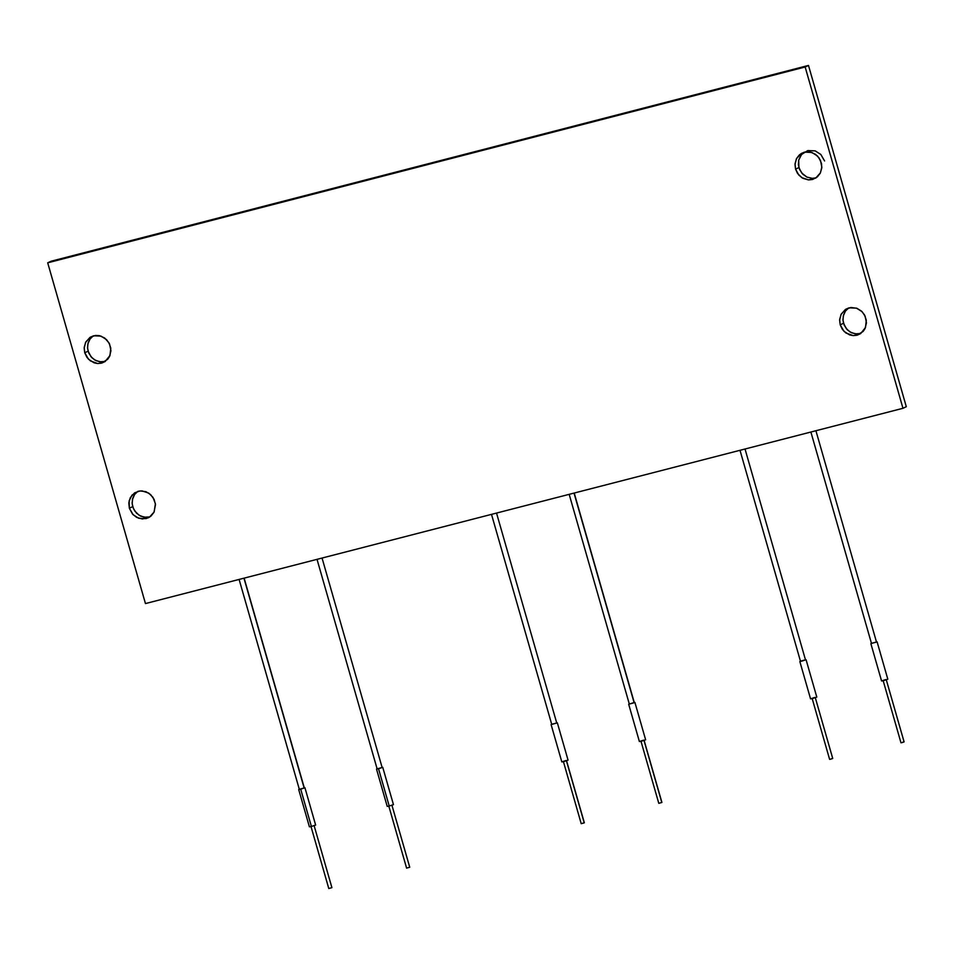 <?xml version="1.0" encoding="UTF-8"?>
<svg xmlns="http://www.w3.org/2000/svg" width="954" height="954" viewBox="0 0 954 954"><rect width="100%" height="100%" fill="white"/><g stroke="black" fill="none" stroke-linecap="round" stroke-linejoin="round"><path stroke-width="1.43" d="M810.888 432.031L871.491 643.461L876.487 642.03L815.92 430.731M740.006 450.3L800.501 661.337L802.111 661.039L805.486 659.906L745.026 449.012M800.466 661.205L806.082 659.739L800.466 661.205M803.876 660.192L800.501 661.313L803.876 660.192M814.776 697.446L810.554 698.841L814.776 697.446M799.846 661.527L810.554 698.865L812.558 698.507L816.791 697.076L806.082 659.739M871.455 643.342L877.108 641.851L871.455 643.342M871.658 643.354L876.321 642.149L871.658 643.354M885.801 679.57L881.579 680.965L885.801 679.57M870.871 643.64L881.579 680.989L883.583 680.619L887.816 679.2L877.108 641.851M883.189 680.727L900.97 742.784L901.983 742.606L904.094 741.89L886.302 679.832M903.092 742.069L901.983 742.606L903.092 742.069M812.188 698.59L829.61 759.36L830.624 759.181L832.735 758.478L815.312 697.696M831.721 758.657L830.624 759.181L831.721 758.657M491.501 514.361L551.746 724.432L556.731 723.001L496.533 513.073M634.136 702.752L629.318 704.064L634.136 702.752L574.022 493.087L634.1 702.621M551.71 724.301L557.351 722.822L551.71 724.301M551.901 724.313L556.564 723.108L551.901 724.313M551.114 724.611L561.823 761.924L563.826 761.566L568.059 760.135L557.351 722.822M584.23 822.861L566.438 760.803L584.23 822.861L581.213 823.684L584.206 822.777M566.056 760.505L561.834 761.9L566.056 760.505M634.267 702.502L628.686 704.243L634.267 702.502M628.686 704.243L639.395 741.568L641.398 741.21L645.631 739.779L634.923 702.454M661.802 802.505L644.01 740.447L661.802 802.505L658.785 803.328L661.778 802.433M643.616 740.137L639.407 741.544L643.616 740.137M808.491 65.432L906.3 406.714L808.491 65.432L805.152 66.995L47.7 262.815L145.461 603.572L902.973 408.288L805.152 66.995L902.973 408.288L906.3 406.714L902.973 408.288L145.461 603.572L47.7 262.815L51.051 261.241L808.491 65.432L51.051 261.241L47.7 262.815L805.152 66.995L808.491 65.432M824.578 160.952L820.81 154.453L815.193 150.875L807.811 150.565L801.622 154.381L798.689 160.165L798.903 167.582L801.777 173.068L806.905 177.086L812.319 178.362L816.123 177.838L812.319 178.362L806.905 177.086L802.791 174.188L799.679 169.669L798.391 164.827L798.653 160.32L800.823 155.395L804.043 152.258M843.527 323.263L846.401 328.748L849.99 331.932L855.058 333.864L860.758 333.518L856.954 334.043L851.54 332.767L847.414 329.869L844.302 325.35L843.014 320.508L843.276 316.012L845.435 311.087L848.643 307.951L845.435 311.087L843.61 314.784L842.942 319.459L843.527 323.263L840.2 324.837L839.627 320.21L841.034 314.474L845.673 309.299L849.108 307.82L856.489 308.142L862.106 311.708L865.123 316.156L866.459 322.834L865.039 328.57L863.155 331.408L856.966 335.224L853.21 335.605L849.597 334.902L843.98 331.336L840.2 324.837L842.442 329.5L845.924 333.006L853.162 335.593L857.241 335.152L860.639 333.602L865.505 327.52L866.304 320.139L864.419 314.772L861.522 311.147L856.835 308.261L850.861 307.498L845.447 309.442L841.189 314.176L839.663 319.459L840.2 324.837L843.527 323.263M88.114 351.191L90.964 356.665L94.529 359.837L99.562 361.781L105.238 361.459L101.446 361.96L96.068 360.684L91.978 357.786L88.877 353.278L87.589 348.448L87.851 343.941L90.022 339.028L93.23 335.891L90.022 339.028L88.185 342.713L87.529 347.399L88.114 351.191L84.751 352.765L84.179 348.15L85.574 342.426L90.201 337.251L93.635 335.784L100.981 336.106L106.586 339.672L109.603 344.108L110.938 350.774L109.531 356.51L107.647 359.336L101.482 363.14L97.737 363.522L94.124 362.83L88.519 359.264L84.751 352.765L86.981 357.416L90.451 360.922L97.654 363.522L101.708 363.08L105.107 361.542L109.984 355.484L110.783 348.091L108.899 342.724L104.666 338.002L99.466 335.677L95.424 335.462L90.01 337.382L85.741 342.092L84.214 347.387L84.751 352.765L88.114 351.191M132.701 506.646L134.717 510.986L139.129 515.291L144.173 517.235L149.861 516.901L146.069 517.414L140.667 516.138L136.577 513.24L133.477 508.732L132.189 503.903L132.451 499.407L134.597 494.494L137.805 491.37L134.597 494.494L132.773 498.179L132.117 502.865L132.701 506.646L129.35 508.232L129.136 500.826L132.057 495.054L138.235 491.25L141.967 490.869L148.717 493.099L152.986 497.368L155.407 503.76L154.131 511.976L149.504 517.14L146.081 518.606L138.724 518.284L133.119 514.719L129.35 508.232L132.546 514.099L136.613 517.366L142.265 518.976L148.24 517.819L151.054 515.995L153.976 512.286L155.502 504.63L154.119 499.383L150.613 494.577L145.95 491.692L139.999 490.928L134.586 492.86L130.34 497.571L128.814 502.853L129.35 508.232L132.701 506.646M795.576 169.144L795.004 164.529L796.411 158.781L801.05 153.606L804.484 152.127L811.866 152.449L817.483 156.015L820.5 160.463L821.835 167.141L820.416 172.877L815.777 178.052L808.587 179.912L801.825 177.682L797.544 173.413L795.576 169.144L798.772 175.023L802.863 178.291L808.527 179.912L812.593 179.471L817.328 176.907L820.261 173.187L821.788 167.892L821.489 163.444L819.021 157.863L815.539 154.345L810.328 152.02L804.246 152.199L799.512 154.751L796.578 158.471L795.04 163.766L795.576 169.144L798.903 167.582L795.576 169.144M304.111 787.909L243.95 578.184L304.147 788.04L299.329 789.352L304.314 787.921L244.129 578.136M317.026 559.342L377.14 768.924L382.125 767.493L322.058 558.054M298.697 789.53L309.406 826.832L311.398 826.474L300.701 789.173L304.934 787.742L298.697 789.53L300.701 789.173L311.398 826.474L315.631 825.043L304.934 787.742M328.892 888.484L331.909 887.661L314.128 825.675M311.398 826.474L315.619 825.067L311.398 826.474M376.52 769.103L387.217 806.404L389.22 806.047L378.523 768.733L382.745 767.314L376.52 769.103L378.523 768.733L389.22 806.047L393.453 804.627L382.745 767.314M377.307 768.805L381.958 767.612L377.307 768.805M406.714 868.068L409.731 867.246L391.939 805.248M389.22 806.047L393.442 804.651L389.22 806.047M574.213 493.039L634.303 702.633M629.318 704.064L569.18 494.339M563.432 761.662L581.213 823.684M566.545 760.767L584.337 822.789M641.005 741.306L658.785 803.328M644.117 740.411L661.909 802.433M299.329 789.352L239.108 579.436M311.016 826.569L328.796 888.556M388.827 806.142L406.607 868.14"/></g></svg>
